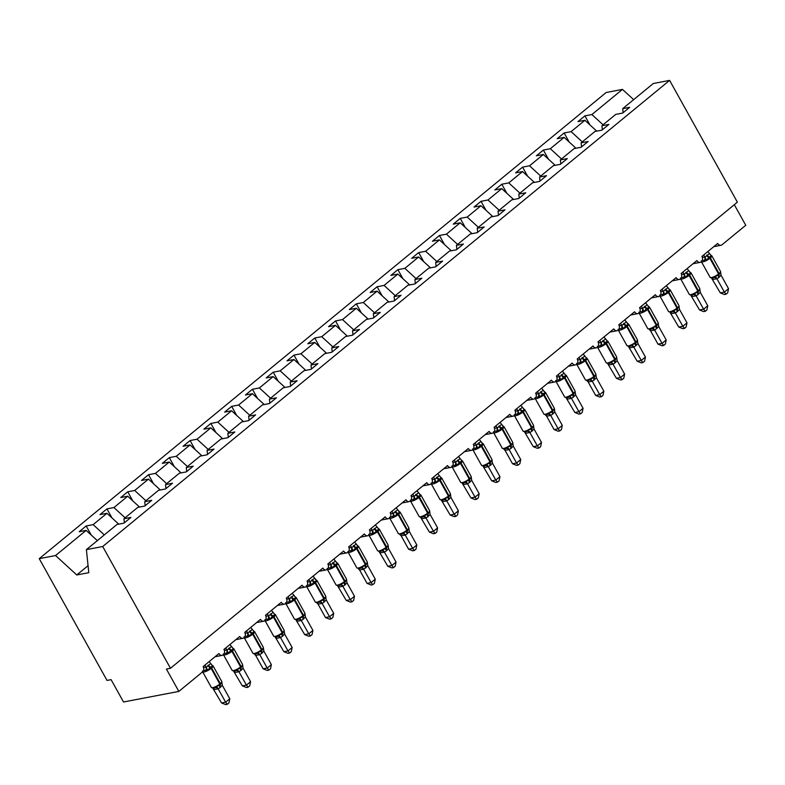 <?xml version="1.0" encoding="UTF-8"?>
<svg xmlns="http://www.w3.org/2000/svg" width="785" height="785" viewBox="0 0 785 785"><rect width="100%" height="100%" fill="white"/><g stroke="black" fill="none" stroke-linecap="round" stroke-linejoin="round"><path stroke-width="1.18" d="M603.076 124.805L591.88 114.551L622.466 89.392L606.157 92.512L39.25 558.655L107.025 680.418L111.087 679.643L123.53 701.986L178.843 691.408L166.41 669.065L170.473 668.29L737.38 202.157L669.605 80.384L653.297 83.504L622.711 108.654L629.668 107.329L622.682 113.069L615.725 114.394L601.928 125.747L608.885 124.413L601.899 130.153L594.942 131.487L581.145 142.831L588.102 141.506L581.116 147.246L574.159 148.571L560.362 159.914L567.319 158.59L560.333 164.33L553.386 165.664L539.58 177.008L546.537 175.673L539.56 181.413L532.603 182.748L518.807 194.091L525.754 192.767L518.777 198.507L511.82 199.832L498.024 211.185L504.981 209.85L497.994 215.59L491.037 216.925L477.241 228.268L484.198 226.934L477.211 232.684L470.254 234.008L456.458 245.352L463.415 244.027L456.428 249.767L449.481 251.092L435.675 262.445L442.632 261.111L435.655 266.851L428.698 268.185L414.902 279.529L421.849 278.204L414.873 283.944L407.915 285.269L394.119 296.612L401.066 295.288L394.09 301.028L387.133 302.353L373.336 313.706L380.293 312.371L373.307 318.111L366.35 319.446L352.553 330.789L359.51 329.464L352.524 335.205L345.567 336.529L331.77 347.873L338.727 346.548L331.741 352.288L324.794 353.623L310.988 364.966L317.945 363.632L310.968 369.372L304.011 370.706L290.214 382.05L297.162 380.725L290.185 386.465L283.228 387.79L269.432 399.143L276.389 397.809L269.402 403.549L262.445 404.883L248.649 416.227L255.606 414.892L248.619 420.642L241.662 421.967L227.866 433.31L234.823 431.986L227.836 437.726L220.889 439.05L207.083 450.404L214.04 449.069L207.054 454.809L200.106 456.144L186.3 467.487L193.257 466.162L186.28 471.903L179.323 473.227L165.527 484.571L172.474 483.246L165.498 488.986L158.541 490.311L144.744 501.664L151.701 500.33L144.715 506.07L137.758 507.404L123.961 518.748L130.918 517.423L123.932 523.163L116.975 524.488L86.389 549.637L102.698 546.527L669.605 80.384M91.217 535.027L86.173 525.97L93.13 524.645L104.326 534.899M39.25 558.655L55.558 555.535L86.154 530.385L79.197 531.71L86.173 525.97M86.154 530.385L97.34 540.639M734.299 204.689L745.75 225.275L722.063 244.753A3.954 3.081 79.2 0 1 720.934 245.283A3.954 3.081 79.2 0 1 717.696 243.448L701.908 256.44A3.954 3.081 -100.8 0 1 700.151 262.376A3.954 3.081 -100.8 0 1 696.923 260.541L681.125 273.523A3.954 3.081 -100.8 0 1 679.378 279.46A3.954 3.081 -100.8 0 1 676.14 277.625L660.342 290.617A3.954 3.081 -100.8 0 1 658.595 296.553A3.954 3.081 -100.8 0 1 655.357 294.709L639.559 307.7A3.954 3.081 -100.8 0 1 637.812 313.637A3.954 3.081 -100.8 0 1 634.574 311.802L618.786 324.784A3.954 3.081 -100.8 0 1 617.03 330.721A3.954 3.081 -100.8 0 1 613.791 328.886L598.003 341.877A3.954 3.081 -100.8 0 1 596.247 347.814A3.954 3.081 -100.8 0 1 593.018 345.979L577.22 358.961A3.954 3.081 -100.8 0 1 575.474 364.897A3.954 3.081 -100.8 0 1 572.236 363.062L556.437 376.044A3.954 3.081 -100.8 0 1 554.691 381.981A3.954 3.081 -100.8 0 1 551.453 380.146L535.655 393.138A3.954 3.081 -100.8 0 1 533.908 399.074A3.954 3.081 -100.8 0 1 530.67 397.239L514.881 410.221A3.954 3.081 -100.8 0 1 513.125 416.158A3.954 3.081 -100.8 0 1 509.887 414.323L494.099 427.305A3.954 3.081 -100.8 0 1 492.342 433.241A3.954 3.081 -100.8 0 1 489.104 431.407L473.316 444.398A3.954 3.081 -100.8 0 1 471.559 450.335A3.954 3.081 -100.8 0 1 468.331 448.5L452.533 461.482A3.954 3.081 -100.8 0 1 450.786 467.418A3.954 3.081 -100.8 0 1 447.548 465.584L431.75 478.575A3.954 3.081 -100.8 0 1 430.003 484.512A3.954 3.081 -100.8 0 1 426.765 482.667L410.967 495.659A3.954 3.081 -100.8 0 1 409.221 501.595A3.954 3.081 -100.8 0 1 405.982 499.76L390.194 512.742A3.954 3.081 -100.8 0 1 388.438 518.679A3.954 3.081 -100.8 0 1 385.2 516.844L369.411 529.836A3.954 3.081 -100.8 0 1 367.655 535.772A3.954 3.081 -100.8 0 1 364.417 533.937L348.628 546.919A3.954 3.081 -100.8 0 1 346.872 552.856A3.954 3.081 -100.8 0 1 343.644 551.021L327.845 564.003A3.954 3.081 -100.8 0 1 326.099 569.939A3.954 3.081 -100.8 0 1 322.861 568.105L307.063 581.096A3.954 3.081 -100.8 0 1 305.316 587.033A3.954 3.081 -100.8 0 1 302.078 585.198L286.28 598.18A3.954 3.081 -100.8 0 1 284.533 604.116A3.954 3.081 -100.8 0 1 281.295 602.281L265.507 615.263A3.954 3.081 -100.8 0 1 263.75 621.2A3.954 3.081 -100.8 0 1 260.512 619.365L244.724 632.357A3.954 3.081 -100.8 0 1 242.967 638.293A3.954 3.081 -100.8 0 1 239.739 636.458L223.941 649.44A3.954 3.081 -100.8 0 1 222.194 655.377A3.954 3.081 -100.8 0 1 218.956 653.542L203.158 666.534A3.954 3.081 -100.8 0 1 202.53 671.931L178.843 691.408M112 517.933L106.956 508.886L113.913 507.552L125.109 517.806M93.13 524.645L106.927 513.292L99.98 514.626L106.956 508.886M106.927 513.292L118.78 524.144M132.783 500.85L127.739 491.793L134.696 490.468L145.882 500.722M113.913 507.552L127.71 496.208L120.753 497.533L127.739 491.793M127.71 496.208L139.553 507.061M153.556 483.766L148.522 474.709L155.479 473.375L166.665 483.629M134.696 490.468L148.493 479.125L141.536 480.449L148.522 474.709M148.493 479.125L160.336 489.968M174.339 466.673L169.305 457.626L176.252 456.291L187.448 466.545M155.479 473.375L169.275 462.031L162.318 463.366L169.305 457.626M169.275 462.031L181.119 472.884M195.122 449.589L190.078 440.532L197.035 439.207L208.231 449.462M176.252 456.291L190.058 444.948L183.101 446.272L190.078 440.532M190.058 444.948L201.902 455.8M215.904 432.496L210.861 423.449L217.818 422.114L229.014 432.368M197.035 439.207L210.831 427.854L203.884 429.189L210.861 423.449M210.831 427.854L222.685 438.707M236.687 415.412L231.644 406.355L238.601 405.031L249.797 415.285M217.818 422.114L231.614 410.771L224.667 412.105L231.644 406.355M231.614 410.771L243.468 421.623M257.46 398.329L252.427 389.272L259.384 387.947L270.57 398.201M238.601 405.031L252.397 393.687L245.44 395.012L252.427 389.272M252.397 393.687L264.241 404.54M278.243 381.235L273.209 372.188L280.166 370.854L291.353 381.108M259.384 387.947L273.18 376.594L266.223 377.928L273.209 372.188M273.18 376.594L285.024 387.447M299.026 364.152L293.992 355.095L300.94 353.77L312.136 364.024M280.166 370.854L293.963 359.51L287.006 360.835L293.992 355.095M293.963 359.51L305.807 370.363M319.809 347.068L314.765 338.011L321.722 336.686L332.918 346.941M300.94 353.77L314.746 342.427L307.789 343.751L314.765 338.011M314.746 342.427L326.589 353.279M340.592 329.975L335.548 320.928L342.505 319.593L353.701 329.847M321.722 336.686L335.519 325.333L328.572 326.668L335.548 320.928M335.519 325.333L347.372 336.186M361.375 312.891L356.331 303.834L363.288 302.51L374.484 312.764M342.505 319.593L356.302 308.25L349.345 309.575L356.331 303.834M356.302 308.25L368.145 319.102M382.148 295.808L377.114 286.751L384.071 285.416L395.257 295.67M363.288 302.51L377.085 291.166L370.127 292.491L377.114 286.751M377.085 291.166L388.928 302.009M402.931 278.714L397.897 269.667L404.844 268.333L416.04 278.587M384.071 285.416L397.867 274.073L390.91 275.407L397.897 269.667M397.867 274.073L409.711 284.926M423.714 261.631L418.67 252.574L425.627 251.249L436.823 261.503M404.844 268.333L418.65 256.989L411.693 258.314L418.67 252.574M418.65 256.989L430.494 267.842M444.496 244.537L439.453 235.49L446.41 234.156L457.606 244.41M425.627 251.249L439.433 239.896L432.476 241.231L439.453 235.49M439.433 239.896L451.277 250.749M465.279 227.454L460.236 218.397L467.193 217.072L478.389 227.326M446.41 234.156L460.206 222.812L453.259 224.147L460.236 218.397M460.206 222.812L472.06 233.665M486.062 210.37L481.019 201.313L487.976 199.989L499.162 210.243M467.193 217.072L480.989 205.729L474.032 207.054L481.019 201.313M480.989 205.729L492.833 216.581M506.835 193.277L501.801 184.23L508.758 182.895L519.945 193.149M487.976 199.989L501.772 188.636L494.815 189.97L501.801 184.23M501.772 188.636L513.616 199.488M527.618 176.193L522.584 167.136L529.532 165.812L540.728 176.066M508.758 182.895L522.555 171.552L515.598 172.877L522.584 167.136M522.555 171.552L534.399 182.405M548.401 159.11L543.357 150.053L550.314 148.718L561.51 158.972M529.532 165.812L543.338 154.468L536.381 155.793L543.357 150.053M543.338 154.468L555.181 165.321M569.184 142.016L564.14 132.969L571.097 131.635L582.293 141.889M550.314 148.718L564.111 137.375L557.164 138.71L564.14 132.969M564.111 137.375L575.964 148.228M124.383 522.79L123.961 518.748M145.166 505.707L144.744 501.664M165.949 488.613L165.527 484.571M186.732 471.53L186.3 467.487M207.515 454.436L207.083 450.404M228.288 437.353L227.866 433.31M249.071 420.269L248.649 416.227M269.854 403.176L269.432 399.143M290.636 386.092L290.214 382.05M311.419 369.009L310.988 364.966M332.192 351.915L331.77 347.873M352.975 334.832L352.553 330.789M373.758 317.739L373.336 313.706M394.541 300.655L394.119 296.612M415.324 283.571L414.902 279.529M436.107 266.478L435.675 262.445M456.88 249.394L456.458 245.352M477.663 232.311L477.241 228.268M498.446 215.218L498.024 211.185M519.228 198.134L518.807 194.091M540.011 181.05L539.58 177.008M560.794 163.957L560.362 159.914M581.567 146.874L581.145 142.831M602.35 129.78L601.928 125.747M591.88 114.551L584.923 115.876L577.937 121.616L584.894 120.291L596.737 131.144M589.967 124.933L584.923 115.876M623.133 112.697L622.711 108.654M571.097 131.635L584.894 120.291M622.466 89.392L633.662 99.646M55.558 555.535L76.773 574.963L88.803 572.667L86.389 549.637M102.698 546.527L170.473 668.29M76.773 574.963L88.077 565.671M710.562 255.047A2.904 1.943 101.1 0 0 710.66 255.047L711.72 255.861L709.346 256.98L706.353 260.277L702.752 260.424M726.027 294.208L724.388 292.099L728.539 288.684L727.695 292.844L726.027 294.208L724.408 294.522L720.316 292.874L724.388 292.099L716.911 278.734A2.904 2.365 50.5 0 0 714.33 277.556L712.574 278.165L710.121 277.38A5.672 1.393 -29.1 0 0 711.495 277.556A5.672 1.393 -29.1 0 0 718.569 273.945A1.315 0.765 50.6 0 1 718.667 275.044L720.404 272.562M714.33 277.556L715.302 276.349L718.667 275.044A2.904 1.678 -129.4 0 0 718.893 277.439L716.94 278.714M720.316 292.874L711.681 278.322M716.911 278.734L712.868 279.499M728.539 288.684L721.042 275.201L718.893 277.439M707.864 251.534L710.965 255.292M702.251 257.215L704.969 257.205L709.13 253.79M703.713 254.948L704.91 257.107M706.353 260.277L704.969 257.205M715.302 276.349L716.882 278.616M721.042 275.201L720.522 271.453L711.818 255.812A5.672 1.393 150.9 0 1 710.366 257.902L709.866 258.314A5.672 1.393 150.9 0 1 702.791 261.915A5.672 1.393 150.9 0 1 701.417 261.739L710.121 277.38M689.779 272.14A2.904 1.943 101.1 0 0 689.878 272.13L690.937 272.954L688.072 274.475L685.58 277.36L681.979 277.507M705.254 311.302L703.605 309.182L707.766 305.767L706.912 309.928L705.254 311.302L703.625 311.606L699.543 309.967L703.605 309.182L696.138 295.827A2.904 2.365 50.5 0 0 693.547 294.64L691.801 295.258L689.338 294.463A5.672 1.393 -29.1 0 0 690.721 294.64A5.672 1.393 -29.1 0 0 697.786 291.039A1.315 0.765 50.6 0 1 697.894 292.128L699.631 289.645M693.547 294.64L694.519 293.433L697.894 292.128A2.904 1.678 -129.4 0 0 698.11 294.532L696.158 295.808M699.543 309.967L690.898 295.415M696.138 295.827L692.095 296.583M707.766 305.767L700.259 292.285L698.11 294.532M687.091 268.627L690.182 272.375M681.468 274.308L684.186 274.299L688.347 270.874M682.93 272.042L684.128 274.191M685.58 277.36L684.186 274.299M694.519 293.433L696.099 295.709M700.259 292.285L699.749 288.537L691.045 272.895A5.672 1.393 150.9 0 1 689.583 274.986L689.083 275.398A5.672 1.393 150.9 0 1 682.008 279.009A5.672 1.393 150.9 0 1 680.634 278.822L689.338 294.463M668.997 289.223A2.904 1.943 101.1 0 0 669.095 289.223L670.154 290.038L667.79 291.156L664.797 294.444L661.196 294.591M684.471 328.385L682.822 326.275L686.983 322.851L686.129 327.021L684.471 328.385L682.842 328.699L678.76 327.051L682.822 326.275L675.355 312.911A2.904 2.365 50.5 0 0 672.765 311.733L671.018 312.342L668.555 311.547A5.672 1.393 -29.1 0 0 669.939 311.733A5.672 1.393 -29.1 0 0 677.013 308.122A1.315 0.765 50.6 0 1 677.112 309.212L678.848 306.739M672.765 311.733L673.746 310.526L677.112 309.212A2.904 1.678 -129.4 0 0 677.337 311.616L675.375 312.891M678.76 327.051L670.125 312.499M675.355 312.911L671.312 313.666M686.983 322.851L679.476 309.368L677.337 311.616M666.308 285.711L669.399 289.459M660.695 291.392L663.404 291.382L667.564 287.967M662.147 289.125L663.345 291.284A2.904 1.943 101.1 0 1 663.021 294.218M664.797 294.444L663.404 291.382M673.746 310.526L675.316 312.793M679.476 309.368L678.966 305.62L670.262 289.989A5.672 1.393 150.9 0 1 668.8 292.069L668.3 292.481A5.672 1.393 150.9 0 1 661.235 296.092A5.672 1.393 150.9 0 1 659.851 295.906L668.555 311.547M648.224 306.307A2.904 1.943 101.1 0 0 648.312 306.307L649.372 307.121L646.506 308.652L644.014 311.537L640.413 311.684M663.688 345.469L662.04 343.359L666.2 339.944L665.346 344.105L663.688 345.469L662.059 345.783L657.977 344.134L662.04 343.359L654.592 329.975A2.904 2.365 50.5 0 0 651.992 328.817L650.235 329.425L647.772 328.64A5.672 1.393 -29.1 0 0 649.156 328.817A5.672 1.393 -29.1 0 0 656.231 325.206A1.315 0.765 50.6 0 1 656.329 326.305L658.065 323.822M651.992 328.817L652.963 327.61L656.329 326.305A2.904 1.678 -129.4 0 0 656.554 328.709L654.572 330.004L650.569 330.76L649.342 329.582M657.977 344.134L650.529 330.76M666.2 339.944L658.693 326.462L656.554 328.709M645.525 302.794L648.616 306.552M639.912 308.476L642.621 308.476L646.781 305.051M641.365 306.219L642.572 308.368M644.014 311.537L642.621 308.476M652.963 327.61L654.543 329.877M658.693 326.462L658.183 322.713L649.48 307.072A5.672 1.393 150.9 0 1 648.017 309.162L647.527 309.575A5.672 1.393 150.9 0 1 640.452 313.176A5.672 1.393 150.9 0 1 639.068 312.999L647.772 328.64M627.441 323.4A2.904 1.943 101.1 0 0 627.539 323.391L628.599 324.215L626.224 325.333L623.231 328.621L619.63 328.768M642.905 362.562L641.266 360.443L645.417 357.028L644.563 361.188L642.905 362.562L641.276 362.866L637.194 361.228L641.266 360.443L633.789 347.088A2.904 2.365 50.5 0 0 631.209 345.9L629.452 346.519L626.989 345.724A5.672 1.393 -29.1 0 0 628.373 345.9A5.672 1.393 -29.1 0 0 635.448 342.299A1.315 0.765 50.6 0 1 635.546 343.388L637.283 340.906M631.209 345.9L632.18 344.693L635.546 343.388A2.904 1.678 -129.4 0 0 635.771 345.792L633.819 347.068M637.194 361.228L628.559 346.676M633.789 347.088L629.786 347.853A2.904 1.943 101.1 0 0 628.795 346.597M645.417 357.028L637.92 343.545L635.771 345.792M624.742 319.887L627.843 323.636M619.13 325.569L621.838 325.559L625.998 322.135M620.592 323.302L621.789 325.461M623.231 328.621L621.838 325.559M632.18 344.693L633.76 346.97M637.92 343.545L637.4 339.797L628.697 324.156A5.672 1.393 150.9 0 1 627.244 326.246L626.744 326.658A5.672 1.393 150.9 0 1 619.669 330.269A5.672 1.393 150.9 0 1 618.286 330.083L626.989 345.724M606.658 340.484A2.904 1.943 101.1 0 0 606.756 340.484L607.816 341.298L605.441 342.417L602.448 345.704L598.847 345.851M622.122 379.646L620.484 377.536L624.634 374.121L623.781 378.282L622.122 379.646L620.503 379.96L616.411 378.311L620.484 377.536L613.006 364.171A2.904 2.365 50.5 0 0 610.426 362.994L608.669 363.602L606.216 362.807A5.672 1.393 -29.1 0 0 607.59 362.994A5.672 1.393 -29.1 0 0 614.665 359.383A1.315 0.765 50.6 0 1 614.763 360.472L616.5 357.999M610.426 362.994L611.397 361.787L614.763 360.472A2.904 1.678 -129.4 0 0 614.989 362.876L613.036 364.152M616.411 378.311L607.776 363.759M613.006 364.171L608.964 364.927M624.634 374.121L617.138 360.639L614.989 362.876M603.959 336.971L607.06 340.719M598.347 342.652L601.065 342.643L605.215 339.228M599.809 340.386L601.006 342.545M602.448 345.704L601.065 342.643M611.397 361.787L612.977 364.054M617.138 360.639L616.617 356.881L607.914 341.249A5.672 1.393 150.9 0 1 606.462 343.339L605.961 343.742A5.672 1.393 150.9 0 1 598.886 347.353A5.672 1.393 150.9 0 1 597.503 347.176L606.216 362.807M585.875 357.577A2.904 1.943 101.1 0 0 585.973 357.567L587.033 358.382L584.658 359.501L581.665 362.798L578.064 362.945M601.339 396.729L599.701 394.62L603.861 391.205L603.008 395.365L601.339 396.729L599.72 397.043L595.629 395.395L599.701 394.62L592.253 381.245A2.904 2.365 50.5 0 0 589.643 380.077L587.886 380.696L585.433 379.901A5.672 1.393 -29.1 0 0 586.807 380.077A5.672 1.393 -29.1 0 0 593.882 376.476A1.315 0.765 50.6 0 1 593.99 377.565L595.717 375.083M589.643 380.077L590.614 378.87L593.99 377.565A2.904 1.678 -129.4 0 0 594.206 379.969L592.224 381.265L588.23 382.03L586.994 380.843M595.629 395.395L588.181 382.02M603.861 391.205L596.355 377.722L594.206 379.969M583.186 354.055L586.277 357.813M577.564 359.736L580.282 359.736L584.442 356.311M579.026 357.479L580.223 359.628M581.665 362.798L580.282 359.736M590.614 378.87L592.194 381.137M596.355 377.722L595.844 373.974L587.131 358.333A5.672 1.393 150.9 0 1 585.679 360.423L585.178 360.835A5.672 1.393 150.9 0 1 578.103 364.436A5.672 1.393 150.9 0 1 576.73 364.26L585.433 379.901M565.092 374.661A2.904 1.943 101.1 0 0 565.19 374.651L566.25 375.475L563.875 376.594L560.892 379.881L557.291 380.028M580.566 413.823L578.918 411.713L583.078 408.288L582.225 412.459L580.566 413.823L578.938 414.127L574.856 412.488L578.918 411.713L571.451 398.348A2.904 2.365 50.5 0 0 568.86 397.171L567.113 397.779L564.651 396.984A5.672 1.393 -29.1 0 0 566.034 397.171A5.672 1.393 -29.1 0 0 573.099 393.56A1.315 0.765 50.6 0 1 573.207 394.649L574.944 392.166M568.86 397.171L569.841 395.964L573.207 394.649A2.904 1.678 -129.4 0 0 573.433 397.053L571.47 398.329M574.856 412.488L566.22 397.936M571.451 398.348L567.408 399.104M583.078 408.288L575.572 394.806L573.433 397.053M562.403 371.148L565.494 374.896M556.781 376.829L559.499 376.82L563.659 373.395M558.243 374.563L559.44 376.721M560.892 379.881L559.499 376.82M569.841 395.964L571.411 398.23M575.572 394.806L575.062 391.058L566.358 375.416A5.672 1.393 150.9 0 1 564.896 377.507L564.395 377.919A5.672 1.393 150.9 0 1 557.33 381.53A5.672 1.393 150.9 0 1 555.947 381.343L564.651 396.984M544.319 391.744A2.904 1.943 101.1 0 0 544.407 391.744L545.467 392.559L542.602 394.09L540.109 396.974L536.508 397.112M559.784 430.906L558.135 428.796L562.295 425.382L561.442 429.542L559.784 430.906L558.155 431.22L554.073 429.572L558.135 428.796L550.687 415.412A2.904 2.365 50.5 0 0 548.087 414.254L546.331 414.863L543.868 414.068A5.672 1.393 -29.1 0 0 545.251 414.254A5.672 1.393 -29.1 0 0 552.326 410.643A1.315 0.765 50.6 0 1 552.424 411.742L554.161 409.26M548.087 414.254L549.058 413.047L552.424 411.742A2.904 1.678 -129.4 0 0 552.65 414.137L550.668 415.432L546.664 416.197L545.438 415.02M554.073 429.572L546.625 416.187M562.295 425.382L554.789 411.899L552.65 414.137M541.621 388.232L544.712 391.99M536.008 393.913L538.716 393.903L542.877 390.488M537.46 391.646L538.667 393.805M540.109 396.974L538.716 393.903M549.058 413.047L550.628 415.314M554.789 411.899L554.485 408.926M523.536 408.838A2.904 1.943 101.1 0 0 523.634 408.828L524.684 409.652L521.819 411.173L519.327 414.058L515.725 414.205M539.001 447.99L537.352 445.88L541.513 442.465L540.659 446.626L539.001 447.99L537.372 448.304L533.29 446.655L537.352 445.88L529.885 432.525A2.904 2.365 50.5 0 0 527.304 431.338L525.548 431.956L523.085 431.161A5.672 1.393 -29.1 0 0 524.468 431.338A5.672 1.393 -29.1 0 0 531.543 427.737A1.315 0.765 50.6 0 1 531.641 428.826L533.378 426.343M527.304 431.338L528.276 430.131L531.641 428.826A2.904 1.678 -129.4 0 0 531.867 431.23L529.904 432.506M533.29 446.655L524.655 432.113M529.885 432.525L525.842 433.281M541.513 442.465L534.006 428.983L531.867 431.23M520.838 405.325L523.929 409.073M515.225 410.997L517.933 410.997L522.094 407.572M516.687 408.74L517.884 410.889M519.327 414.058L517.933 410.997M528.276 430.131L529.855 432.398M534.006 428.983L533.496 425.234L524.792 409.593A5.672 1.393 150.9 0 1 523.33 411.683L522.839 412.096A5.672 1.393 150.9 0 1 515.765 415.697A5.672 1.393 150.9 0 1 514.381 415.52L523.085 431.161M502.753 425.921A2.904 1.943 101.1 0 0 502.851 425.921L503.911 426.736L501.536 427.854L498.544 431.142L494.942 431.289M518.218 465.083L516.579 462.973L520.73 459.549L519.876 463.719L518.218 465.083L516.599 465.387L512.507 463.749L516.579 462.973L509.131 449.589A2.904 2.365 50.5 0 0 506.521 448.431L504.765 449.04L502.302 448.245A5.672 1.393 -29.1 0 0 503.685 448.431A5.672 1.393 -29.1 0 0 510.76 444.82A1.315 0.765 50.6 0 1 510.858 445.909L512.595 443.427M506.521 448.431L507.493 447.224L510.858 445.909A2.904 1.678 -129.4 0 0 511.084 448.313L509.102 449.609L505.098 450.374L503.872 449.197M512.507 463.749L505.059 450.364M520.73 459.549L513.233 446.066L511.084 448.313M500.055 422.409L503.156 426.157M494.442 428.09L497.15 428.08L501.311 424.665M495.904 425.823L497.101 427.982M498.544 431.142L497.15 428.08M507.493 447.224L509.072 449.491M513.233 446.066L512.713 442.318L504.009 426.677A5.672 1.393 150.9 0 1 502.557 428.767L502.057 429.179A5.672 1.393 150.9 0 1 494.982 432.79A5.672 1.393 150.9 0 1 493.598 432.604L502.302 448.245M481.97 443.005A2.904 1.943 101.1 0 0 482.068 443.005L483.128 443.819L480.754 444.938L477.761 448.235L474.16 448.382M497.435 482.167L495.796 480.057L499.947 476.642L499.103 480.803L497.435 482.167L495.816 482.481L491.724 480.832L495.796 480.057L488.319 466.692A2.904 2.365 50.5 0 0 485.738 465.515L483.982 466.123L481.529 465.338A5.672 1.393 -29.1 0 0 482.903 465.515A5.672 1.393 -29.1 0 0 489.977 461.904A1.315 0.765 50.6 0 1 490.075 463.003L491.812 460.52M485.738 465.515L486.71 464.308L490.075 463.003A2.904 1.678 -129.4 0 0 490.301 465.397L488.349 466.673M491.724 480.832L483.089 466.28M488.319 466.692L484.276 467.458M499.947 476.642L492.45 463.16L490.301 465.397M479.272 439.492L482.373 443.25M473.659 445.173L476.377 445.164L480.528 441.749M475.121 442.917L476.318 445.066A2.904 1.943 101.1 0 1 475.995 447.999M477.761 448.235L476.377 445.164M486.71 464.308L488.29 466.575M492.45 463.16L491.93 459.411L483.226 443.77A5.672 1.393 150.9 0 1 481.774 445.86L481.274 446.272A5.672 1.393 150.9 0 1 474.199 449.874A5.672 1.393 150.9 0 1 472.825 449.697L481.529 465.338M461.188 460.098A2.904 1.943 101.1 0 0 461.286 460.088L462.345 460.913L459.48 462.434L456.988 465.319L453.387 465.466M476.652 499.26L475.013 497.14L479.174 493.726L478.32 497.886L476.652 499.26L475.033 499.564L470.951 497.925L475.013 497.14L467.546 483.786A2.904 2.365 50.5 0 0 464.955 482.598L463.209 483.217L460.746 482.422A5.672 1.393 -29.1 0 0 462.129 482.598A5.672 1.393 -29.1 0 0 469.195 478.997A1.315 0.765 50.6 0 1 469.302 480.086L471.039 477.604M464.955 482.598L465.927 481.391L469.302 480.086A2.904 1.678 -129.4 0 0 469.518 482.49L467.566 483.766M470.951 497.925L462.306 483.374M467.546 483.786L463.503 484.541M479.174 493.726L471.667 480.243L469.518 482.49M458.499 456.585L461.59 460.334M452.876 462.267L455.594 462.257L459.755 458.832M454.338 460L455.536 462.149M456.988 465.319L455.594 462.257M465.927 481.391L467.507 483.668M471.667 480.243L471.157 476.495L462.453 460.854A5.672 1.393 150.9 0 1 460.991 462.944L460.491 463.356A5.672 1.393 150.9 0 1 453.416 466.967A5.672 1.393 150.9 0 1 452.042 466.781L460.746 482.422M440.405 477.182A2.904 1.943 101.1 0 0 440.503 477.182L441.562 477.996L439.198 479.115L436.205 482.402L432.604 482.549M455.879 516.344L454.23 514.234L458.391 510.809L457.537 514.98L455.879 516.344L454.25 516.658L450.168 515.009L454.23 514.234L446.763 500.869A2.904 2.365 50.5 0 0 444.173 499.692L442.426 500.3L439.963 499.505A5.672 1.393 -29.1 0 0 441.347 499.692A5.672 1.393 -29.1 0 0 448.412 496.081A1.315 0.765 50.6 0 1 448.52 497.17L450.256 494.697M444.173 499.692L445.154 498.485L448.52 497.17A2.904 1.678 -129.4 0 0 448.745 499.574L446.783 500.85M450.168 515.009L441.533 500.457M446.763 500.869L442.76 501.635A2.904 1.943 101.1 0 0 441.769 500.379M458.391 510.809L450.884 497.327L448.745 499.574M437.716 473.669L440.807 477.417M432.103 479.35L434.811 479.341L438.972 475.926M433.555 477.084L434.753 479.242M436.205 482.402L434.811 479.341M445.154 498.485L446.724 500.751M450.884 497.327L450.374 493.579L441.67 477.947A5.672 1.393 150.9 0 1 440.208 480.027L439.708 480.44A5.672 1.393 150.9 0 1 432.643 484.051A5.672 1.393 150.9 0 1 431.259 483.864L439.963 499.505M419.632 494.265A2.904 1.943 101.1 0 0 419.72 494.265L420.78 495.08L417.914 496.611L415.422 499.495L411.821 499.643M435.096 533.427L433.448 531.317L437.608 527.903L436.754 532.063L435.096 533.427L433.467 533.741L429.385 532.093L433.448 531.317L425.98 517.963A2.904 2.365 50.5 0 0 423.4 516.775L421.643 517.384L419.18 516.599A5.672 1.393 -29.1 0 0 420.564 516.775A5.672 1.393 -29.1 0 0 427.639 513.164A1.315 0.765 50.6 0 1 427.737 514.263L429.474 511.781M423.4 516.775L424.371 515.568L427.737 514.263A2.904 1.678 -129.4 0 0 427.962 516.667L426 517.933M429.385 532.093L420.75 517.541M425.98 517.963L421.938 518.718M437.608 527.903L430.101 514.42L427.962 516.667M416.933 490.753L420.024 494.511M411.32 496.434L414.029 496.434L418.189 493.009M412.773 494.177L413.98 496.326M415.422 499.495L414.029 496.434M424.371 515.568L425.951 517.835M430.101 514.42L429.591 510.672L420.888 495.031A5.672 1.393 150.9 0 1 419.425 497.121L418.935 497.533A5.672 1.393 150.9 0 1 411.86 501.134A5.672 1.393 150.9 0 1 410.476 500.958L419.18 516.599M398.849 511.359A2.904 1.943 101.1 0 0 398.947 511.349L400.007 512.173L397.632 513.292L394.639 516.579L391.038 516.726M414.313 550.52L412.674 548.401L416.825 544.986L415.971 549.157L414.313 550.52L412.684 550.825L408.602 549.186L412.674 548.401L405.227 535.027A2.904 2.365 50.5 0 0 402.617 533.859L400.86 534.477L398.397 533.682A5.672 1.393 -29.1 0 0 399.781 533.859A5.672 1.393 -29.1 0 0 406.856 530.258A1.315 0.765 50.6 0 1 406.954 531.347L408.691 528.864M402.617 533.859L403.588 532.662L406.954 531.347A2.904 1.678 -129.4 0 0 407.179 533.751L405.197 535.046L401.194 535.812L399.967 534.634M408.602 549.186L401.155 535.802M416.825 544.986L409.328 531.504L407.179 533.751M396.15 507.846L399.251 511.594M390.537 513.527L393.246 513.518L397.406 510.093M392 511.261L393.197 513.419M394.639 516.579L393.246 513.518M403.588 532.662L405.168 534.928M409.328 531.504L408.808 527.755L400.105 512.114A5.672 1.393 150.9 0 1 398.652 514.204L398.152 514.617A5.672 1.393 150.9 0 1 391.077 518.228A5.672 1.393 150.9 0 1 389.694 518.041L398.397 533.682M378.066 528.442A2.904 1.943 101.1 0 0 378.164 528.442L379.224 529.257L376.849 530.375L373.856 533.663L370.255 533.81M393.53 567.604L391.892 565.494L396.042 562.08L395.189 566.24L393.53 567.604L391.911 567.918L387.819 566.27L391.892 565.494L384.414 552.13A2.904 2.365 50.5 0 0 381.834 550.952L380.077 551.561L377.624 550.766A5.672 1.393 -29.1 0 0 378.998 550.952A5.672 1.393 -29.1 0 0 386.073 547.341A1.315 0.765 50.6 0 1 386.171 548.43L387.908 545.958M381.834 550.952L382.805 549.745L386.171 548.43A2.904 1.678 -129.4 0 0 386.397 550.834L384.444 552.11M387.819 566.27L379.184 551.718M384.414 552.13L380.372 552.885M396.042 562.08L388.546 548.597L386.397 550.834M375.367 524.929L378.468 528.678M369.755 530.611L372.473 530.601L376.623 527.186M371.217 528.344L372.414 530.503M373.856 533.663L372.473 530.601M382.805 549.745L384.385 552.012M388.546 548.597L388.025 544.839L379.322 529.208A5.672 1.393 150.9 0 1 377.87 531.298L377.369 531.7A5.672 1.393 150.9 0 1 370.294 535.311A5.672 1.393 150.9 0 1 368.911 535.135L377.624 550.766M357.283 545.536A2.904 1.943 101.1 0 0 357.381 545.526L358.441 546.35L356.066 547.459L353.073 550.756L349.472 550.903M372.747 584.688L371.109 582.578L375.259 579.163L374.416 583.324L372.747 584.688L371.128 585.002L367.037 583.353L371.109 582.578L363.661 569.203A2.904 2.365 50.5 0 0 361.051 568.036L359.295 568.654L356.841 567.859A5.672 1.393 -29.1 0 0 358.215 568.036A5.672 1.393 -29.1 0 0 365.29 564.435A1.315 0.765 50.6 0 1 365.398 565.524L367.125 563.041M361.051 568.036L362.022 566.829L365.398 565.524A2.904 1.678 -129.4 0 0 365.614 567.928L363.632 569.223L359.638 569.988L358.402 568.811M367.037 583.353L359.589 569.979M375.259 579.163L367.763 565.681L365.614 567.928M354.594 542.013L357.685 545.771M348.972 547.694L351.69 547.694L355.85 544.27M350.434 545.438L351.631 547.587M353.073 550.756L351.69 547.694M362.022 566.829L363.602 569.096M367.763 565.681L367.252 561.932L358.539 546.291A5.672 1.393 150.9 0 1 357.087 548.381L356.586 548.793A5.672 1.393 150.9 0 1 349.511 552.395A5.672 1.393 150.9 0 1 348.138 552.218L356.841 567.859M336.5 562.619A2.904 1.943 101.1 0 0 336.598 562.61L337.658 563.434L335.283 564.552L332.3 567.84L328.699 567.987M351.974 601.781L350.326 599.671L354.486 596.247L353.633 600.417L351.974 601.781L350.346 602.085L346.263 600.446L350.326 599.671L342.859 586.307A2.904 2.365 50.5 0 0 340.268 585.129L338.521 585.738L336.058 584.943A5.672 1.393 -29.1 0 0 337.442 585.129A5.672 1.393 -29.1 0 0 344.507 581.518A1.315 0.765 50.6 0 1 344.615 582.607L346.352 580.125M340.268 585.129L341.249 583.922L344.615 582.607A2.904 1.678 -129.4 0 0 344.831 585.011L342.878 586.287M346.263 600.446L337.628 585.895M342.859 586.307L338.816 587.062M354.486 596.247L346.98 582.764L344.831 585.011M333.811 559.106L336.902 562.855M328.189 564.788L330.907 564.778L335.067 561.354M329.651 562.521L330.848 564.68A2.904 1.943 101.1 0 1 330.524 567.614M332.3 567.84L330.907 564.778M341.249 583.922L342.819 586.189M346.98 582.764L346.47 579.016L337.766 563.375A5.672 1.393 150.9 0 1 336.304 565.465L335.803 565.877A5.672 1.393 150.9 0 1 328.738 569.488A5.672 1.393 150.9 0 1 327.355 569.302L336.058 584.943M315.717 579.703A2.904 1.943 101.1 0 0 315.815 579.703L316.875 580.517L314.01 582.048L311.517 584.933L307.916 585.07M331.191 618.865L329.543 616.755L333.703 613.34L332.85 617.501L331.191 618.865L329.563 619.179L325.481 617.53L329.543 616.755L322.095 603.371A2.904 2.365 50.5 0 0 319.485 602.213L317.739 602.821L315.276 602.026A5.672 1.393 -29.1 0 0 316.659 602.213A5.672 1.393 -29.1 0 0 323.734 598.602A1.315 0.765 50.6 0 1 323.832 599.701L325.569 597.218M319.485 602.213L320.466 601.006L323.832 599.701A2.904 1.678 -129.4 0 0 324.058 602.095L322.076 603.39L318.072 604.156L316.846 602.978M325.481 617.53L318.033 604.146M333.703 613.34L326.197 599.858L324.058 602.095M313.029 576.19L316.12 579.948M307.416 581.871L310.124 581.862L314.285 578.447M308.868 579.605L310.075 581.764M311.517 584.933L310.124 581.862M320.466 601.006L322.036 603.272M326.197 599.858L325.687 596.109L316.983 580.468A5.672 1.393 150.9 0 1 315.521 582.558L315.021 582.961A5.672 1.393 150.9 0 1 307.955 586.572A5.672 1.393 150.9 0 1 306.572 586.395L315.276 602.026M294.944 596.796A2.904 1.943 101.1 0 0 295.042 596.786L296.092 597.611L293.227 599.132L290.735 602.016L287.133 602.164M310.409 635.958L308.76 633.838L312.921 630.424L312.067 634.584L310.409 635.958L308.78 636.262L304.698 634.614L308.76 633.838L301.293 620.484A2.904 2.365 50.5 0 0 298.712 619.296L296.956 619.914L294.493 619.12A5.672 1.393 -29.1 0 0 295.876 619.296A5.672 1.393 -29.1 0 0 302.951 615.695A1.315 0.765 50.6 0 1 303.049 616.784L304.786 614.302M298.712 619.296L299.684 618.089L303.049 616.784A2.904 1.678 -129.4 0 0 303.275 619.188L301.312 620.464M304.698 634.614L296.063 620.071M301.293 620.484L297.289 621.249A2.904 1.943 101.1 0 0 296.298 619.993M312.921 630.424L305.414 616.941L303.275 619.188M292.246 593.283L295.337 597.032M286.633 598.955L289.341 598.955L293.502 595.53M288.085 596.698L289.292 598.847A2.904 1.943 101.1 0 1 288.959 601.781M290.735 602.016L289.341 598.955M299.684 618.089L301.263 620.366M305.414 616.941L304.904 613.193L296.2 597.552A5.672 1.393 150.9 0 1 294.738 599.642L294.247 600.054A5.672 1.393 150.9 0 1 287.173 603.655A5.672 1.393 150.9 0 1 285.789 603.479L294.493 619.12M274.161 613.88A2.904 1.943 101.1 0 0 274.259 613.88L275.319 614.694L272.945 615.813L269.952 619.1L266.351 619.247M289.626 653.041L287.987 650.932L292.138 647.507L291.284 651.678L289.626 653.041L287.997 653.356L283.915 651.707L287.987 650.932L280.51 637.567A2.904 2.365 50.5 0 0 277.929 636.39L276.173 636.998L273.71 636.203A5.672 1.393 -29.1 0 0 275.093 636.39A5.672 1.393 -29.1 0 0 282.168 632.779A1.315 0.765 50.6 0 1 282.266 633.868L284.003 631.385M277.929 636.39L278.901 635.183L282.266 633.868A2.904 1.678 -129.4 0 0 282.492 636.272L280.539 637.548M283.915 651.707L275.28 637.155M280.51 637.567L276.467 638.323M292.138 647.507L284.641 634.025L282.492 636.272M271.463 610.367L274.564 614.115M265.85 616.048L268.558 616.039L272.719 612.624M267.312 613.782L268.509 615.94M269.952 619.1L268.558 616.039M278.901 635.183L280.48 637.449M284.641 634.025L284.121 630.277L275.417 614.635A5.672 1.393 150.9 0 1 273.965 616.725L273.465 617.138A5.672 1.393 150.9 0 1 266.39 620.749A5.672 1.393 150.9 0 1 265.006 620.562L273.71 636.203M253.378 630.963A2.904 1.943 101.1 0 0 253.476 630.963L254.536 631.778L252.162 632.896L249.169 636.193L245.568 636.341M268.843 670.125L267.204 668.015L271.355 664.601L270.511 668.761L268.843 670.125L267.224 670.439L263.132 668.791L267.204 668.015L259.757 654.631A2.904 2.365 50.5 0 0 257.146 653.473L255.39 654.082L252.937 653.297A5.672 1.393 -29.1 0 0 254.311 653.473A5.672 1.393 -29.1 0 0 261.385 649.862A1.315 0.765 50.6 0 1 261.483 650.961L263.22 648.479M257.146 653.473L258.118 652.266L261.483 650.961A2.904 1.678 -129.4 0 0 261.709 653.365L259.727 654.651L255.724 655.416L254.497 654.239M263.132 668.791L255.684 655.416M271.355 664.601L263.858 651.118L261.709 653.365M250.68 627.451L253.781 631.209M245.067 633.132L247.785 633.122L251.936 629.707M246.529 630.875L247.726 633.024M249.169 636.193L247.785 633.122M258.118 652.266L259.698 654.533M263.858 651.118L263.338 647.37L254.634 631.729A5.672 1.393 150.9 0 1 253.182 633.819L252.682 634.231A5.672 1.393 150.9 0 1 245.607 637.832A5.672 1.393 150.9 0 1 244.233 637.655L252.937 653.297M232.595 648.057A2.904 1.943 101.1 0 0 232.694 648.047L233.753 648.871L230.888 650.392L228.386 653.277L224.785 653.424M248.06 687.218L246.421 685.099L250.582 681.684L249.728 685.845L248.06 687.218L246.441 687.523L242.349 685.884L246.421 685.099L238.944 671.744A2.904 2.365 50.5 0 0 236.363 670.557L234.607 671.175L232.154 670.38A5.672 1.393 -29.1 0 0 233.537 670.557A5.672 1.393 -29.1 0 0 240.602 666.956A1.315 0.765 50.6 0 1 240.71 668.045L242.447 665.562M236.363 670.557L237.335 669.35L240.71 668.045A2.904 1.678 -129.4 0 0 240.926 670.449L238.974 671.724M242.349 685.884L233.714 671.332M238.944 671.744L234.901 672.5M250.582 681.684L243.075 668.202L240.926 670.449M229.907 644.544L232.998 648.292M224.284 650.225L227.002 650.215L231.163 646.791M225.746 647.959L226.944 650.108M228.386 653.277L227.002 650.215M237.335 669.35L238.915 671.626M243.075 668.202L242.565 664.453L233.851 648.812A5.672 1.393 150.9 0 1 232.399 650.902L231.899 651.314A5.672 1.393 150.9 0 1 224.824 654.926A5.672 1.393 150.9 0 1 223.45 654.739L232.154 670.38M211.813 665.14A2.904 1.943 101.1 0 0 211.911 665.14L212.97 665.955L210.606 667.073L207.613 670.361L204.012 670.508M227.287 704.302L225.638 702.192L229.799 698.768L228.945 702.938L227.287 704.302L225.658 704.616L221.576 702.967L225.638 702.192L218.171 688.828A2.904 2.365 50.5 0 0 215.581 687.65L213.834 688.259L211.371 687.464A5.672 1.393 -29.1 0 0 212.755 687.65A5.672 1.393 -29.1 0 0 219.82 684.039A1.315 0.765 50.6 0 1 219.928 685.128L221.664 682.656M215.581 687.65L216.562 686.443L219.928 685.128A2.904 1.678 -129.4 0 0 220.153 687.532L218.191 688.808M221.576 702.967L212.941 688.416M218.171 688.828L214.128 689.583M229.799 698.768L222.292 685.285L220.153 687.532M209.124 661.627L212.215 665.376M203.501 667.309L206.219 667.299L210.38 663.884M204.963 665.042L206.161 667.201M207.613 670.361L206.219 667.299M216.562 686.443L218.132 688.71M222.292 685.285L221.782 681.537L213.078 665.906A5.672 1.393 150.9 0 1 211.616 667.986L211.116 668.398A5.672 1.393 150.9 0 1 204.051 672.009A5.672 1.393 150.9 0 1 202.667 671.823L211.371 687.464M706.608 255.37A2.904 1.678 -129.4 0 0 708.845 257.392A1.315 0.765 50.6 0 1 709.866 258.314L718.569 273.945L719.07 273.543A5.672 1.393 -29.1 0 0 720.522 271.453M719.394 277.036A2.904 1.678 -129.4 0 1 719.168 274.632A1.315 0.765 -129.4 0 0 719.07 273.543L710.366 257.902A1.315 0.765 -129.4 0 0 709.346 256.98A2.904 1.678 -129.4 0 1 707.108 254.968M704.587 260.041A2.904 1.943 101.1 0 0 704.871 257.097M712.917 279.499A2.904 1.943 101.1 0 0 711.916 278.243M685.835 272.464A2.904 1.678 -129.4 0 0 688.072 274.475A1.315 0.765 50.6 0 1 689.083 275.398L697.786 291.039L698.287 290.627A5.672 1.393 -29.1 0 0 699.749 288.537M698.611 294.12A2.904 1.678 -129.4 0 1 698.395 291.716A1.315 0.765 -129.4 0 0 698.287 290.627L689.583 274.986A1.315 0.765 -129.4 0 0 688.563 274.073A2.904 1.678 -129.4 0 1 686.326 272.052M683.804 277.125A2.904 1.943 101.1 0 0 684.088 274.191M692.135 296.593A2.904 1.943 101.1 0 0 691.143 295.337M665.052 289.547A2.904 1.678 -129.4 0 0 667.289 291.569A1.315 0.765 50.6 0 1 668.3 292.481L677.013 308.122L677.504 307.71A5.672 1.393 -29.1 0 0 678.966 305.62M677.828 311.203A2.904 1.678 -129.4 0 1 677.612 308.809A1.315 0.765 -129.4 0 0 677.504 307.71L668.8 292.069A1.315 0.765 -129.4 0 0 667.79 291.156A2.904 1.678 -129.4 0 1 665.552 289.135M671.352 313.676A2.904 1.943 101.1 0 0 670.361 312.42M644.269 306.641A2.904 1.678 -129.4 0 0 646.506 308.652A1.315 0.765 50.6 0 1 647.527 309.575L656.231 325.206L656.731 324.804A5.672 1.393 -29.1 0 0 658.183 322.713M657.055 328.297A2.904 1.678 -129.4 0 1 656.829 325.893A1.315 0.765 -129.4 0 0 656.731 324.804L648.017 309.162A1.315 0.765 -129.4 0 0 647.007 308.24A2.904 1.678 -129.4 0 1 644.77 306.228M642.238 311.302A2.904 1.943 101.1 0 0 642.522 308.358M650.569 330.76A2.904 1.943 101.1 0 0 649.578 329.504M623.486 323.724A2.904 1.678 -129.4 0 0 625.723 325.746A1.315 0.765 50.6 0 1 626.744 326.658L635.448 342.299L635.948 341.887A5.672 1.393 -29.1 0 0 637.4 339.797M636.272 345.38A2.904 1.678 -129.4 0 1 636.046 342.976A1.315 0.765 -129.4 0 0 635.948 341.887L627.244 326.246A1.315 0.765 -129.4 0 0 626.224 325.333A2.904 1.678 -129.4 0 1 623.987 323.312M621.455 328.395A2.904 1.943 101.1 0 0 621.749 325.451M602.703 340.808A2.904 1.678 -129.4 0 0 604.941 342.829A1.315 0.765 50.6 0 1 605.961 343.742L614.665 359.383L615.165 358.971A5.672 1.393 -29.1 0 0 616.617 356.881M615.489 362.474A2.904 1.678 -129.4 0 1 615.263 360.07A1.315 0.765 -129.4 0 0 615.165 358.971L606.462 343.339A1.315 0.765 -129.4 0 0 605.441 342.417A2.904 1.678 -129.4 0 1 603.204 340.396M600.682 345.478A2.904 1.943 101.1 0 0 600.967 342.535M609.003 364.937A2.904 1.943 101.1 0 0 608.012 363.681M581.93 357.901A2.904 1.678 -129.4 0 0 584.158 359.913A1.315 0.765 50.6 0 1 585.178 360.835L593.882 376.476L594.382 376.064A5.672 1.393 -29.1 0 0 595.844 373.974M594.706 379.557A2.904 1.678 -129.4 0 1 594.481 377.153A1.315 0.765 -129.4 0 0 594.382 376.064L585.679 360.423A1.315 0.765 -129.4 0 0 584.658 359.501A2.904 1.678 -129.4 0 1 582.421 357.489M579.899 362.562A2.904 1.943 101.1 0 0 580.184 359.618M588.23 382.03A2.904 1.943 101.1 0 0 587.229 380.774M561.147 374.985A2.904 1.678 -129.4 0 0 563.385 377.006A1.315 0.765 50.6 0 1 564.395 377.919L573.099 393.56L573.599 393.148A5.672 1.393 -29.1 0 0 575.062 391.058M573.923 396.641A2.904 1.678 -129.4 0 1 573.707 394.237A1.315 0.765 -129.4 0 0 573.599 393.148L564.896 377.507A1.315 0.765 -129.4 0 0 563.875 376.594A2.904 1.678 -129.4 0 1 561.648 374.573M559.116 379.655A2.904 1.943 101.1 0 0 559.401 376.712M567.447 399.114A2.904 1.943 101.1 0 0 566.456 397.858M540.365 392.068A2.904 1.678 -129.4 0 0 542.602 394.09A1.315 0.765 50.6 0 1 543.612 395.002A5.672 1.393 150.9 0 1 536.547 398.613A5.672 1.393 150.9 0 1 535.164 398.437L543.868 414.068M553.15 413.734A2.904 1.678 -129.4 0 1 552.925 411.33A1.315 0.765 -129.4 0 0 552.817 410.231A5.672 1.393 -29.1 0 0 554.279 408.151L545.575 392.51A5.672 1.393 150.9 0 1 544.113 394.6L543.612 395.002L552.326 410.643L552.817 410.231L544.113 394.6A1.315 0.765 -129.4 0 0 543.102 393.677A2.904 1.678 -129.4 0 1 540.865 391.666M538.333 396.739A2.904 1.943 101.1 0 0 538.618 393.795M546.664 416.197A2.904 1.943 101.1 0 0 545.673 414.941M519.582 409.162A2.904 1.678 -129.4 0 0 521.819 411.173A1.315 0.765 50.6 0 1 522.839 412.096L531.543 427.737L532.044 427.325A5.672 1.393 -29.1 0 0 533.496 425.234M532.367 430.818A2.904 1.678 -129.4 0 1 532.142 428.414A1.315 0.765 -129.4 0 0 532.044 427.325L523.33 411.683A1.315 0.765 -129.4 0 0 522.319 410.771A2.904 1.678 -129.4 0 1 520.082 408.75M517.551 413.823A2.904 1.943 101.1 0 0 517.845 410.889M525.881 433.291A2.904 1.943 101.1 0 0 524.89 432.035M498.799 426.245A2.904 1.678 -129.4 0 0 501.036 428.267A1.315 0.765 50.6 0 1 502.057 429.179L510.76 444.82L511.261 444.408A5.672 1.393 -29.1 0 0 512.713 442.318M511.584 447.901A2.904 1.678 -129.4 0 1 511.359 445.507A1.315 0.765 -129.4 0 0 511.261 444.408L502.557 428.767A1.315 0.765 -129.4 0 0 501.536 427.854A2.904 1.678 -129.4 0 1 499.299 425.833M496.768 430.916A2.904 1.943 101.1 0 0 497.062 427.972M505.098 450.374A2.904 1.943 101.1 0 0 504.107 449.118M478.016 443.329A2.904 1.678 -129.4 0 0 480.253 445.35A1.315 0.765 50.6 0 1 481.274 446.272L489.977 461.904L490.478 461.501A5.672 1.393 -29.1 0 0 491.93 459.411M490.802 464.995A2.904 1.678 -129.4 0 1 490.576 462.591A1.315 0.765 -129.4 0 0 490.478 461.501L481.774 445.86A1.315 0.765 -129.4 0 0 480.754 444.938A2.904 1.678 -129.4 0 1 478.516 442.926M484.325 467.458A2.904 1.943 101.1 0 0 483.325 466.202M457.243 460.422A2.904 1.678 -129.4 0 0 459.48 462.434A1.315 0.765 50.6 0 1 460.491 463.356L469.195 478.997L469.695 478.585A5.672 1.393 -29.1 0 0 471.157 476.495M470.019 482.078A2.904 1.678 -129.4 0 1 469.793 479.674A1.315 0.765 -129.4 0 0 469.695 478.585L460.991 462.944A1.315 0.765 -129.4 0 0 459.971 462.031A2.904 1.678 -129.4 0 1 457.733 460.01M455.212 465.083A2.904 1.943 101.1 0 0 455.496 462.149M463.542 484.551A2.904 1.943 101.1 0 0 462.551 483.295M436.46 477.506A2.904 1.678 -129.4 0 0 438.697 479.527A1.315 0.765 50.6 0 1 439.708 480.44L448.412 496.081L448.912 495.669A5.672 1.393 -29.1 0 0 450.374 493.579M449.236 499.162A2.904 1.678 -129.4 0 1 449.02 496.768A1.315 0.765 -129.4 0 0 448.912 495.669L440.208 480.027A1.315 0.765 -129.4 0 0 439.198 479.115A2.904 1.678 -129.4 0 1 436.96 477.094M434.429 482.176A2.904 1.943 101.1 0 0 434.713 479.233M415.677 494.599A2.904 1.678 -129.4 0 0 417.914 496.611A1.315 0.765 50.6 0 1 418.935 497.533L427.639 513.164L428.129 512.762A5.672 1.393 -29.1 0 0 429.591 510.672M428.463 516.255A2.904 1.678 -129.4 0 1 428.237 513.851A1.315 0.765 -129.4 0 0 428.129 512.762L419.425 497.121A1.315 0.765 -129.4 0 0 418.415 496.198A2.904 1.678 -129.4 0 1 416.178 494.187M413.646 499.26A2.904 1.943 101.1 0 0 413.93 496.316M421.977 518.718A2.904 1.943 101.1 0 0 420.986 517.472M394.894 511.683A2.904 1.678 -129.4 0 0 397.132 513.704A1.315 0.765 50.6 0 1 398.152 514.617L406.856 530.258L407.356 529.846A5.672 1.393 -29.1 0 0 408.808 527.755M407.68 533.339A2.904 1.678 -129.4 0 1 407.454 530.935A1.315 0.765 -129.4 0 0 407.356 529.846L398.652 514.204A1.315 0.765 -129.4 0 0 397.632 513.292A2.904 1.678 -129.4 0 1 395.395 511.27M392.863 516.353A2.904 1.943 101.1 0 0 393.157 513.41M401.194 535.812A2.904 1.943 101.1 0 0 400.203 534.556M374.111 528.766A2.904 1.678 -129.4 0 0 376.349 530.788A1.315 0.765 50.6 0 1 377.369 531.7L386.073 547.341L386.573 546.929A5.672 1.393 -29.1 0 0 388.025 544.839M386.897 550.432A2.904 1.678 -129.4 0 1 386.671 548.028A1.315 0.765 -129.4 0 0 386.573 546.929L377.87 531.298A1.315 0.765 -129.4 0 0 376.849 530.375A2.904 1.678 -129.4 0 1 374.612 528.354M372.08 533.437A2.904 1.943 101.1 0 0 372.375 530.493M380.411 552.895A2.904 1.943 101.1 0 0 379.42 551.639M353.338 545.86A2.904 1.678 -129.4 0 0 355.566 547.871A1.315 0.765 50.6 0 1 356.586 548.793L365.29 564.435L365.79 564.022A5.672 1.393 -29.1 0 0 367.252 561.932M366.114 567.516A2.904 1.678 -129.4 0 1 365.888 565.112A1.315 0.765 -129.4 0 0 365.79 564.022L357.087 548.381A1.315 0.765 -129.4 0 0 356.066 547.459A2.904 1.678 -129.4 0 1 353.829 545.447M351.307 550.52A2.904 1.943 101.1 0 0 351.592 547.577M359.638 569.988A2.904 1.943 101.1 0 0 358.637 568.732M332.555 562.943A2.904 1.678 -129.4 0 0 334.793 564.964A1.315 0.765 50.6 0 1 335.803 565.877L344.507 581.518L345.007 581.106A5.672 1.393 -29.1 0 0 346.47 579.016M345.331 584.599A2.904 1.678 -129.4 0 1 345.115 582.195A1.315 0.765 -129.4 0 0 345.007 581.106L336.304 565.465A1.315 0.765 -129.4 0 0 335.283 564.552A2.904 1.678 -129.4 0 1 333.056 562.531M338.855 587.072A2.904 1.943 101.1 0 0 337.864 585.816M311.773 580.027A2.904 1.678 -129.4 0 0 314.01 582.048A1.315 0.765 50.6 0 1 315.021 582.961L323.734 598.602L324.225 598.199A5.672 1.393 -29.1 0 0 325.687 596.109M324.548 601.693A2.904 1.678 -129.4 0 1 324.333 599.289A1.315 0.765 -129.4 0 0 324.225 598.199L315.521 582.558A1.315 0.765 -129.4 0 0 314.51 581.636A2.904 1.678 -129.4 0 1 312.273 579.624M309.741 584.697A2.904 1.943 101.1 0 0 310.026 581.754M318.072 604.156A2.904 1.943 101.1 0 0 317.081 602.9M290.99 597.12A2.904 1.678 -129.4 0 0 293.227 599.132A1.315 0.765 50.6 0 1 294.247 600.054L302.951 615.695L303.452 615.283A5.672 1.393 -29.1 0 0 304.904 613.193M303.775 618.776A2.904 1.678 -129.4 0 1 303.55 616.372A1.315 0.765 -129.4 0 0 303.452 615.283L294.738 599.642A1.315 0.765 -129.4 0 0 293.727 598.729A2.904 1.678 -129.4 0 1 291.49 596.708M270.207 614.204A2.904 1.678 -129.4 0 0 272.444 616.225A1.315 0.765 50.6 0 1 273.465 617.138L282.168 632.779L282.669 632.367A5.672 1.393 -29.1 0 0 284.121 630.277M282.992 635.86A2.904 1.678 -129.4 0 1 282.767 633.466A1.315 0.765 -129.4 0 0 282.669 632.367L273.965 616.725A1.315 0.765 -129.4 0 0 272.945 615.813A2.904 1.678 -129.4 0 1 270.707 613.791M268.176 618.874A2.904 1.943 101.1 0 0 268.47 615.931M276.506 638.333A2.904 1.943 101.1 0 0 275.515 637.077M249.424 631.287A2.904 1.678 -129.4 0 0 251.661 633.309A1.315 0.765 50.6 0 1 252.682 634.231L261.385 649.862L261.886 649.46A5.672 1.393 -29.1 0 0 263.338 647.37M262.21 652.953A2.904 1.678 -129.4 0 1 261.984 650.549A1.315 0.765 -129.4 0 0 261.886 649.46L253.182 633.819A1.315 0.765 -129.4 0 0 252.162 632.896A2.904 1.678 -129.4 0 1 249.924 630.885M247.403 635.958A2.904 1.943 101.1 0 0 247.687 633.014M255.724 655.416A2.904 1.943 101.1 0 0 254.733 654.16M228.651 648.381A2.904 1.678 -129.4 0 0 230.888 650.392A1.315 0.765 50.6 0 1 231.899 651.314L240.602 666.956L241.103 666.543A5.672 1.393 -29.1 0 0 242.565 664.453M241.427 670.037A2.904 1.678 -129.4 0 1 241.201 667.633A1.315 0.765 -129.4 0 0 241.103 666.543L232.399 650.902A1.315 0.765 -129.4 0 0 231.379 649.99A2.904 1.678 -129.4 0 1 229.142 647.968M226.62 653.051A2.904 1.943 101.1 0 0 226.904 650.108M234.95 672.51A2.904 1.943 101.1 0 0 233.95 671.254M207.868 665.464A2.904 1.678 -129.4 0 0 210.105 667.486A1.315 0.765 50.6 0 1 211.116 668.398L219.82 684.039L220.32 683.627A5.672 1.393 -29.1 0 0 221.782 681.537M220.644 687.12A2.904 1.678 -129.4 0 1 220.428 684.726A1.315 0.765 -129.4 0 0 220.32 683.627L211.616 667.986A1.315 0.765 -129.4 0 0 210.606 667.073A2.904 1.678 -129.4 0 1 208.368 665.052M205.837 670.135A2.904 1.943 101.1 0 0 206.121 667.191M214.168 689.593A2.904 1.943 101.1 0 0 213.177 688.337M222.194 655.377L215.061 656.741M242.967 638.293L235.843 639.657M263.75 621.2L256.626 622.564M284.533 604.116L277.409 605.48M305.316 587.033L298.192 588.397M326.099 569.939L318.975 571.303M346.872 552.856L339.748 554.22M367.655 535.772L360.531 537.126M388.438 518.679L381.314 520.043M409.221 501.595L402.097 502.959M430.003 484.512L422.879 485.866M450.786 467.418L443.653 468.782M471.559 450.335L464.435 451.699M492.342 433.241L485.218 434.605M513.125 416.158L506.001 417.522M533.908 399.074L526.784 400.428M554.691 381.981L547.567 383.345M575.474 364.897L568.34 366.261M596.247 347.814L589.123 349.168M617.03 330.721L609.906 332.084M637.812 313.637L630.689 315.001M658.595 296.553L651.471 297.908M679.378 279.46L672.254 280.824M700.151 262.376L693.027 263.74M720.934 245.283L713.81 246.647M710.396 254.948L711.818 255.812M701.211 260.963L701.417 261.739M689.613 272.032L691.045 272.895M680.428 278.057L680.634 278.822M668.83 289.125L670.262 289.989M659.645 295.14L659.851 295.906M648.047 306.209L649.48 307.072M638.872 312.224L639.068 312.999M627.274 323.292L628.697 324.156M618.089 329.317L618.286 330.083M606.491 340.386L607.914 341.249M597.307 346.401L597.503 347.176M585.708 357.469L587.131 358.333M576.524 363.484L576.73 364.26M564.925 374.553L566.358 375.416M555.741 380.578L555.947 381.343M554.475 408.926L554.279 408.151M544.142 391.646L545.575 392.51M534.958 397.661L535.164 398.437M523.36 408.73L524.792 409.593M514.185 414.755L514.381 415.52M502.586 425.823L504.009 426.677M493.402 431.838L493.598 432.604M481.804 442.907L483.226 443.77M472.619 448.922L472.825 449.697M461.021 459.99L462.453 460.854M451.836 466.015L452.042 466.781M440.238 477.084L441.67 477.947M431.053 483.099L431.259 483.864M419.455 494.167L420.888 495.031M410.28 500.182L410.476 500.958M398.682 511.251L400.105 512.114M389.497 517.276L389.694 518.041M377.899 528.344L379.322 529.208M368.714 534.359L368.911 535.135M357.116 545.428L358.539 546.291M347.932 551.443L348.138 552.218M336.333 562.511L337.766 563.375M327.149 568.536L327.355 569.302M315.55 579.605L316.983 580.468M306.366 585.62L306.572 586.395M294.767 596.688L296.2 597.552M285.593 602.713L285.789 603.479M273.994 613.782L275.417 614.635M264.81 619.797L265.006 620.562M253.212 630.865L254.634 631.729M244.027 636.88L244.233 637.655M232.429 647.949L233.851 648.812M223.244 653.974L223.45 654.739M211.646 665.042L213.078 665.906M202.461 671.057L202.667 671.823"/></g></svg>
